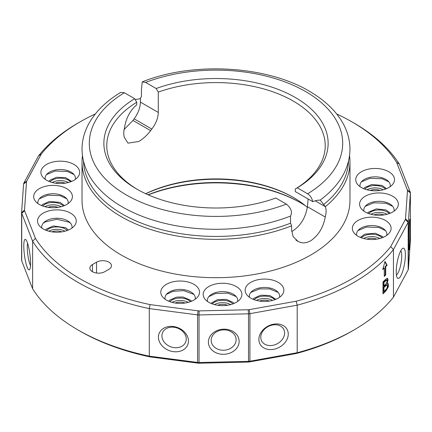 <?xml version="1.0" encoding="UTF-8"?>
<svg xmlns="http://www.w3.org/2000/svg" width="432" height="432" viewBox="0 0 432 432"><rect width="100%" height="100%" fill="white"/><g stroke="black" fill="none" stroke-linecap="round" stroke-linejoin="round"><path stroke-width="0.65" d="M279.547 297.292A15.163 8.753 0 0 0 264.503 287.437A15.163 8.753 0 0 0 249.458 297.292M270.259 300.926A19.37 11.183 180 0 1 246.823 294.813A19.37 11.183 180 0 1 264.503 279.067A19.37 11.183 180 0 1 282.182 294.813A19.37 11.183 180 0 1 270.259 300.926M336.674 113.956A192.229 110.981 180 0 1 351.929 121.867A192.229 110.981 180 0 1 396.581 162.308L407.387 189.983A192.229 110.981 180 0 1 407.484 190.588L405.508 218.932A192.229 110.981 180 0 1 405.329 219.532L390.717 246.618A192.229 110.981 180 0 1 296.152 301.217L249.237 309.652A192.229 110.981 180 0 1 248.2 309.755L199.098 310.894A192.229 110.981 180 0 1 198.056 310.84L150.115 304.603A192.229 110.981 180 0 1 35.419 238.378L24.613 210.703A192.229 110.981 180 0 1 24.516 210.098L26.492 181.753A192.229 110.981 180 0 1 26.671 181.154L41.283 154.067A192.229 110.981 180 0 1 80.071 121.867A192.229 110.981 180 0 1 95.326 113.956M135.221 99.635A192.229 110.981 180 0 1 135.848 99.468L140.4 98.653M223.322 305.608A19.37 11.183 180 0 1 204.865 298.998A19.37 11.183 180 0 1 222.545 283.252A19.37 11.183 180 0 1 240.224 298.998A19.37 11.183 180 0 1 223.322 305.608M175.883 303.113A19.37 11.183 180 0 1 162.464 296.768A19.37 11.183 180 0 1 180.144 281.021A19.37 11.183 180 0 1 197.824 296.768A19.37 11.183 180 0 1 175.883 303.113M41.785 169.015A19.37 11.183 180 0 1 67.122 161.881A19.37 11.183 180 0 1 77.96 176.904A19.37 11.183 180 0 1 60.275 183.524A19.37 11.183 180 0 1 42.595 176.904A19.37 11.183 180 0 1 41.785 169.015M33.68 196.117A19.37 11.183 180 0 1 57.451 185.679A19.37 11.183 180 0 1 70.713 201.128A19.37 11.183 180 0 1 53.028 207.743A19.37 11.183 180 0 1 35.348 201.128A19.37 11.183 180 0 1 33.68 196.117M37.994 223.501A19.37 11.183 180 0 1 58.811 209.92A19.37 11.183 180 0 1 74.569 225.612A19.37 11.183 180 0 1 56.889 232.227A19.37 11.183 180 0 1 39.209 225.612A19.37 11.183 180 0 1 37.994 223.501M96.552 262.17A8.737 5.044 180 0 1 106.072 261.079A8.737 5.044 180 0 1 111.467 265.739A8.737 5.044 180 0 1 108.907 269.303L104.787 271.685A8.737 5.044 180 0 1 95.267 272.776A8.737 5.044 180 0 1 89.872 268.115A8.737 5.044 180 0 1 92.432 264.551L96.552 262.17L96.552 273.019M390.215 231.671A19.37 11.183 180 0 1 389.405 232.907A19.37 11.183 180 0 1 371.725 239.528A19.37 11.183 180 0 1 354.04 232.907A19.37 11.183 180 0 1 370.575 217.183A19.37 11.183 180 0 1 390.215 231.671M398.32 204.568A19.37 11.183 180 0 1 396.652 208.688A19.37 11.183 180 0 1 378.972 215.303A19.37 11.183 180 0 1 361.287 208.688A19.37 11.183 180 0 1 375.311 193.142A19.37 11.183 180 0 1 398.32 204.568M394.006 177.179A19.37 11.183 180 0 1 392.791 184.205A19.37 11.183 180 0 1 375.111 190.825A19.37 11.183 180 0 1 357.431 184.205A19.37 11.183 180 0 1 368.998 169.031A19.37 11.183 180 0 1 394.006 177.179M349.542 155.763A133.974 77.35 180 0 1 349.974 161.973L349.974 200.34A133.974 77.35 180 0 1 224.597 277.533A133.974 77.35 180 0 1 83.128 210.249A133.974 77.35 180 0 1 82.026 200.34L82.026 161.973A133.974 77.35 180 0 1 82.458 155.763M80.071 121.867L78.014 123.055A195.14 112.66 0 0 0 38.556 155.844L41.283 154.067M26.671 181.154L23.83 183.136A195.14 112.66 0 0 0 23.587 183.956L26.492 181.753M24.516 210.098L21.6 212.517A195.14 112.66 0 0 0 21.73 213.343L24.613 210.703M296.152 353.533A192.229 110.981 0 0 0 351.929 331.133L353.986 329.945A195.14 112.66 180 0 1 297.194 352.728L296.152 353.533L249.237 361.967A192.229 110.981 0 0 1 248.2 362.075L199.098 363.209L199.033 362.518A195.14 112.66 180 0 1 197.597 362.443L198.056 363.155A192.229 110.981 0 0 0 199.098 363.209M198.056 310.84L197.597 314.879L197.597 362.443L149.294 356.157A195.14 112.66 180 0 1 78.014 329.945L80.071 331.133A192.229 110.981 0 0 0 150.115 356.918L198.056 363.155M148.268 194.864A120.868 69.784 180 0 1 300.953 203.018M249.237 361.967L249.923 361.228L249.923 313.67L297.194 305.165L297.194 352.728L249.923 361.228A195.14 112.66 180 0 1 248.503 361.368L248.2 362.075M35.419 238.378L32.616 241.234A195.14 112.66 0 0 0 149.294 308.594L149.294 356.157L150.115 356.918M78.014 329.945A195.14 112.66 180 0 1 32.616 288.792L21.73 260.906A195.14 112.66 180 0 1 21.6 260.08L21.6 212.517L23.587 183.956M408.413 269.05L408.413 221.486L410.4 192.926L410.4 240.484L408.413 269.05A195.14 112.66 180 0 1 408.17 269.87L393.444 297.162A195.14 112.66 180 0 1 353.986 329.945M248.503 361.368L199.033 362.518L199.033 314.955L248.503 313.81L248.503 361.368M208.391 342.085A15.385 12.555 176 0 0 231.455 352.431A15.385 12.555 176 0 0 231.455 330.674A15.385 12.555 176 0 0 208.391 342.085M248.2 309.755L248.503 313.81A195.14 112.66 0 0 0 249.923 313.67L249.237 309.652M258.871 339.406A15.385 11.993 151.7 0 0 280.908 346.324A15.385 11.993 151.7 0 0 280.908 324.562A15.385 11.993 151.7 0 0 258.871 339.406M393.444 297.162L393.444 249.599L408.17 222.307L408.17 269.87M296.152 301.217L297.194 305.165A195.14 112.66 0 0 0 393.444 249.599L390.717 246.618M385.717 274.968A195.14 112.66 180 0 1 384.264 276.426L384.264 268.099A195.14 112.66 180 0 1 382.768 269.546L384.993 261.43L387.137 265.178A195.14 112.66 180 0 1 385.717 266.647L385.717 274.968L385.22 274.801L385.22 266.479L386.678 265.021L384.869 261.911M382.995 281.923L385.76 279.218L387.504 278.251L388.082 279.839L387.104 283.397L388.071 283.446L388.406 284.893C387.461 286.691 390.398 284.002 385.776 291.087L382.973 293.841L382.995 281.923M405.383 254.821A15.385 3.737 100.2 0 0 402.521 248.476A15.385 3.737 100.2 0 0 397.127 262.64A15.385 3.737 100.2 0 0 397.251 277.798A15.385 3.737 100.2 0 0 402.332 272.317A15.385 3.737 100.2 0 0 405.383 254.821M405.329 219.532L408.17 222.307A195.14 112.66 0 0 0 408.413 221.486L405.508 218.932M410.022 225.677A15.385 0.502 91.3 0 0 409.747 219.181A15.385 0.502 91.3 0 0 408.904 234.544A15.385 0.502 91.3 0 0 409.034 249.928A15.385 0.502 91.3 0 0 409.682 241.855A15.385 0.502 91.3 0 0 410.022 225.677M407.484 190.588L410.4 192.926A195.14 112.66 0 0 0 410.27 192.094L399.384 164.209A195.14 112.66 0 0 0 353.986 123.055L351.929 121.867M199.098 310.894L199.033 314.955A195.14 112.66 0 0 1 197.597 314.879L149.294 308.594L150.115 304.603M396.581 162.308L399.384 164.209M410.27 192.094L407.387 189.983M21.73 260.906L21.73 213.343L32.616 241.234L32.616 288.792M38.556 155.844L23.83 183.136M305.575 205.88A119.416 68.942 0 0 0 300.44 202.721A119.416 68.942 0 0 0 148.063 194.773M145.795 193.752A110.678 63.898 180 0 1 293.744 197.667M307.325 207.371A109.22 63.056 0 0 0 293.231 197.37A109.22 63.056 0 0 0 145.697 193.703M137.754 189.637A109.22 63.056 180 0 1 106.78 145.649A109.22 63.056 180 0 1 136.739 102.265L136.739 104.792C130.21 110.419 126.155 117.936 124.567 127.343C123.482 131.782 123.482 135.259 124.567 137.77L128.002 143.149L138.769 141.485C143.046 138.996 146.999 135.378 150.628 130.631A195.874 159.737 124.9 0 1 151.816 129.049C155.957 123.606 158.117 118.071 158.285 112.439L158.285 92.113A109.22 63.056 180 0 1 269.033 90.52A109.22 63.056 180 0 1 325.22 145.649A109.22 63.056 180 0 1 295.261 189.032L295.261 191.56L312.692 201.62C312.023 198.196 310.333 195.583 307.622 193.79L297.324 187.839L295.261 189.032M308.146 198.995L307.433 206.755C305.597 217.382 300.866 225.353 293.231 230.661L291.67 231.46M30.559 263.304A15.385 2.759 -97.4 0 0 25.72 239.571A15.385 2.759 -97.4 0 0 24.435 254.993A15.385 2.759 -97.4 0 0 29.624 269.573A15.385 2.759 -97.4 0 0 30.559 263.304M30.494 265.523A12.474 2.241 82.6 0 1 27.794 254.556A12.474 2.241 82.6 0 1 27.599 243.259M158.436 337.133A15.385 12.258 -158.7 0 0 180.949 350.941A15.385 12.258 -158.7 0 0 180.949 329.184A15.385 12.258 -158.7 0 0 158.436 337.133M161.919 335.864A12.474 9.936 21.3 0 1 162.464 332.91A12.474 9.936 21.3 0 1 177.698 328.19A12.474 9.936 21.3 0 1 185.706 341.982A12.474 9.936 21.3 0 1 172.26 347.279A12.474 9.936 21.3 0 1 161.919 335.864M260.782 337.3A12.474 9.725 -28.3 0 1 270.34 325.598A12.474 9.725 -28.3 0 1 283.673 329.238A12.474 9.725 -28.3 0 1 277.312 343.715A12.474 9.725 -28.3 0 1 261.716 341.08A12.474 9.725 -28.3 0 1 260.782 337.3M211.189 340.34A12.474 10.179 -4 0 1 223.295 329.875A12.474 10.179 -4 0 1 236.093 339.185A12.474 10.179 -4 0 1 224.359 350.201A12.474 10.179 -4 0 1 211.205 340.918A12.474 10.179 -4 0 1 211.189 340.34M400.75 250.841A12.474 3.029 -79.8 0 1 401.733 255.922A12.474 3.029 -79.8 0 1 396.414 274.963M269.428 301.061A8.737 5.044 0 0 0 259.578 301.061M272.614 300.402A11.648 6.728 0 0 0 256.392 300.402M274.806 299.716A11.648 6.728 0 0 0 264.503 296.125A11.648 6.728 0 0 0 254.194 299.716M227.47 305.246A8.737 5.044 0 0 0 217.62 305.246M230.656 304.587A11.648 6.728 0 0 0 214.434 304.587M232.853 303.901A11.648 6.728 0 0 0 222.545 300.31A11.648 6.728 0 0 0 212.242 303.901M237.589 301.477A15.163 8.753 0 0 0 222.545 291.622A15.163 8.753 0 0 0 207.5 301.477M185.069 303.021A8.737 5.044 0 0 0 175.219 303.021M188.255 302.357A11.648 6.728 0 0 0 172.033 302.357M190.447 301.671A11.648 6.728 0 0 0 180.144 298.08A11.648 6.728 0 0 0 169.835 301.671M195.188 299.246A15.163 8.753 0 0 0 180.144 289.397A15.163 8.753 0 0 0 165.1 299.246M55.355 183.157A8.737 5.044 180 0 1 65.2 183.157M52.164 182.493A11.648 6.728 180 0 1 68.391 182.493M49.972 181.807A11.648 6.728 180 0 1 60.275 178.216A11.648 6.728 180 0 1 70.583 181.807M45.23 179.383A15.163 8.753 180 0 1 45.797 175.684A15.163 8.753 180 0 1 63.493 169.727A15.163 8.753 180 0 1 75.325 179.383M48.103 207.376A8.737 5.044 180 0 1 57.953 207.376M44.917 206.717A11.648 6.728 180 0 1 61.144 206.717M42.725 206.032A11.648 6.728 180 0 1 53.028 202.441A11.648 6.728 180 0 1 63.337 206.032M37.984 203.607A15.163 8.753 180 0 1 37.876 202.16A15.163 8.753 180 0 1 54.286 193.784A15.163 8.753 180 0 1 68.072 203.607M51.964 231.86A8.737 5.044 180 0 1 61.814 231.86M48.778 231.201A11.648 6.728 180 0 1 65 231.201M46.58 230.51A11.648 6.728 180 0 1 56.889 226.924A11.648 6.728 180 0 1 67.198 230.51M41.845 228.085A15.163 8.753 180 0 1 56.889 218.236A15.163 8.753 180 0 1 71.933 228.085M120.674 92.421C105.748 101.423 94.937 112.196 88.236 124.745C84.121 132.629 82.048 140.8 82.026 149.251C82.345 165.629 89.554 180.328 103.648 193.358A132.521 76.507 180 0 0 290.552 216.038C292.534 212.047 291.136 208.067 286.357 204.098L275.827 198.023A112.131 64.741 180 0 1 136.712 189.043A112.131 64.741 180 0 1 134.676 98.696L136.739 102.265M120.695 92.41L124.378 92.75L134.676 98.696M103.648 193.358A132.521 76.507 180 0 1 101.968 191.759M290.552 216.038L290.552 223.171A132.521 76.507 180 0 1 155.061 227.853A132.521 76.507 180 0 1 83.5 161.266M382.973 293.215L385.279 290.925C387.023 289.262 387.936 287.204 388.012 284.764L387.585 283.235M387.104 283.397L386.64 283.241L387.666 279.704L387.218 278.208M383.492 282.215L383.481 285.811L383.978 285.979L386.462 283.36L387.175 280.984L386.829 279.958L383.983 282.382L383.492 282.215L386.354 279.801L386.829 279.958M383.481 287.221L383.47 291.314L383.967 291.481L386.429 288.965C386.764 288.965 387.11 287.939 387.466 285.892L387.067 284.801L383.972 287.383L383.481 287.221L385.16 285.547L386.602 284.645L387.067 284.801M383.972 287.383L383.967 291.481M383.983 282.382L383.978 285.979M384.264 268.099L383.762 267.937L383.006 268.688M387.137 265.178L386.678 265.021M385.717 266.647L385.22 266.479M384.264 275.756L385.22 274.801M366.8 239.161A8.737 5.044 180 0 1 376.645 239.161M363.609 238.496A11.648 6.728 180 0 1 379.836 238.496M361.417 237.811A11.648 6.728 180 0 1 371.725 234.225A11.648 6.728 180 0 1 382.028 237.811M356.675 235.386A15.163 8.753 180 0 1 371.725 225.536A15.163 8.753 180 0 1 386.77 235.386M374.047 214.936A8.737 5.044 180 0 1 383.897 214.936M370.856 214.277A11.648 6.728 180 0 1 387.083 214.277M368.663 213.592A11.648 6.728 180 0 1 378.972 210.001A11.648 6.728 180 0 1 389.275 213.592M363.928 211.162A15.163 8.753 180 0 1 378.324 201.317A15.163 8.753 180 0 1 394.124 210.416A15.163 8.753 180 0 1 394.016 211.162M370.186 190.453A8.737 5.044 180 0 1 380.036 190.453M367 189.794A11.648 6.728 180 0 1 383.222 189.794M364.802 189.108A11.648 6.728 180 0 1 375.111 185.517A11.648 6.728 180 0 1 385.42 189.108M360.067 186.683A15.163 8.753 180 0 1 372.492 176.963A15.163 8.753 180 0 1 389.907 183.659A15.163 8.753 180 0 1 390.155 186.683M290.552 223.171L291.6 225.833A133.974 77.35 180 0 1 153.463 230.38A133.974 77.35 180 0 1 82.026 161.973M158.285 92.113A6021.999 3476.822 60 0 1 156.173 88.511L145.643 82.436L142.236 81.896L141.448 89.527L141.448 96.66L140.4 98.113L140.4 102.114C140.265 107.703 138.175 113.281 134.131 118.843A241.515 196.954 -55.1 0 0 132.975 120.442L124.097 129.514M349.974 161.973A133.974 77.35 180 0 1 325.296 206.712L320.63 200.551L319.966 200.221C318.908 199.908 316.483 200.372 312.692 201.62M291.6 225.833L291.6 229.829L293.085 236.525L297.869 241.299A241.515 9.698 28.4 0 0 299.025 241.855C302.567 243.486 306.472 243.124 310.738 240.77C318.427 235.489 323.266 227.578 325.247 217.037C326.376 212.701 326.392 209.261 325.296 206.712M156.173 88.511A112.131 64.741 180 0 1 302.692 102.206A112.131 64.741 180 0 1 297.324 187.839M330.032 191.759A132.521 76.507 180 0 1 328.352 193.358A132.521 76.507 180 0 1 319.966 200.221M348.5 161.266A132.521 76.507 180 0 1 323.725 204.476M325.177 206.572L315.128 200.772M325.247 217.037L307.433 206.755M286.357 204.098A126.695 73.148 180 0 1 118.984 190.312A126.695 73.148 180 0 1 124.378 92.75M385.776 291.087L385.279 290.925M388.406 284.893L388.012 284.764M388.082 279.839L387.666 279.704M385.663 285.714L385.16 285.547M385.447 280.935L384.944 280.768M92.432 264.551L92.432 271.685M145.643 82.436A126.695 73.148 180 0 1 313.016 96.228A126.695 73.148 180 0 1 307.622 193.79M297.869 241.299L296.568 240.548M299.025 241.855L295.898 240.052M134.131 118.843L151.816 129.049M140.4 102.114L158.285 112.439M132.975 120.442L150.628 130.631M278.219 292.459L269.649 288.927L259.519 288.895L250.787 292.459M253.098 299.284L253.822 298.296L260.653 295.202L269.773 295.51L275.908 299.284M233.95 303.469L233.242 302.497L226.368 299.381L217.474 299.646L211.464 302.956L211.14 303.469M236.261 296.644L227.691 293.107L215.471 293.544L208.829 296.644M193.86 294.413L183.821 290.65L173.011 291.33L166.428 294.413M168.739 301.244L169.533 300.186L176.596 297.108L182.995 297.005L190.993 300.44L191.549 301.244M46.559 174.55L55.134 171.018L67.349 171.45L73.996 174.55M48.875 181.381L49.599 180.387L56.5 177.282L65.578 177.611L71.68 181.381M39.312 198.774L47.887 195.237L60.102 195.674L66.744 198.774M41.629 205.6L42.395 204.568L49.405 201.479L60.064 202.387L64.433 205.6M70.605 223.258L68.996 222.194L56.862 219.251L45.311 221.902L43.173 223.258M45.484 230.083L46.278 229.025L53.336 225.947L65.788 227.745L68.294 230.083M358.009 230.558L366.579 227.021L378.794 227.459L385.441 230.558M360.32 237.384L364.797 234.128L375.295 233.253L382.558 236.563L383.125 237.384M365.256 206.334L373.826 202.797L386.041 203.234L392.688 206.334M367.567 213.16L368.167 212.301L376.321 208.894L385.916 209.909L390.371 213.16M361.395 181.85L369.965 178.319L382.185 178.751L388.827 181.85M363.706 188.681L364.522 187.596L371.633 184.529L382.045 185.425L386.516 188.681M142.236 81.896C194.038 60.858 269.914 65.75 312.66 93.242C323.276 99.83 331.798 107.401 338.224 115.96C345.962 126.344 349.882 137.435 349.974 149.245C349.655 165.623 342.446 180.328 328.352 193.358"/></g></svg>

